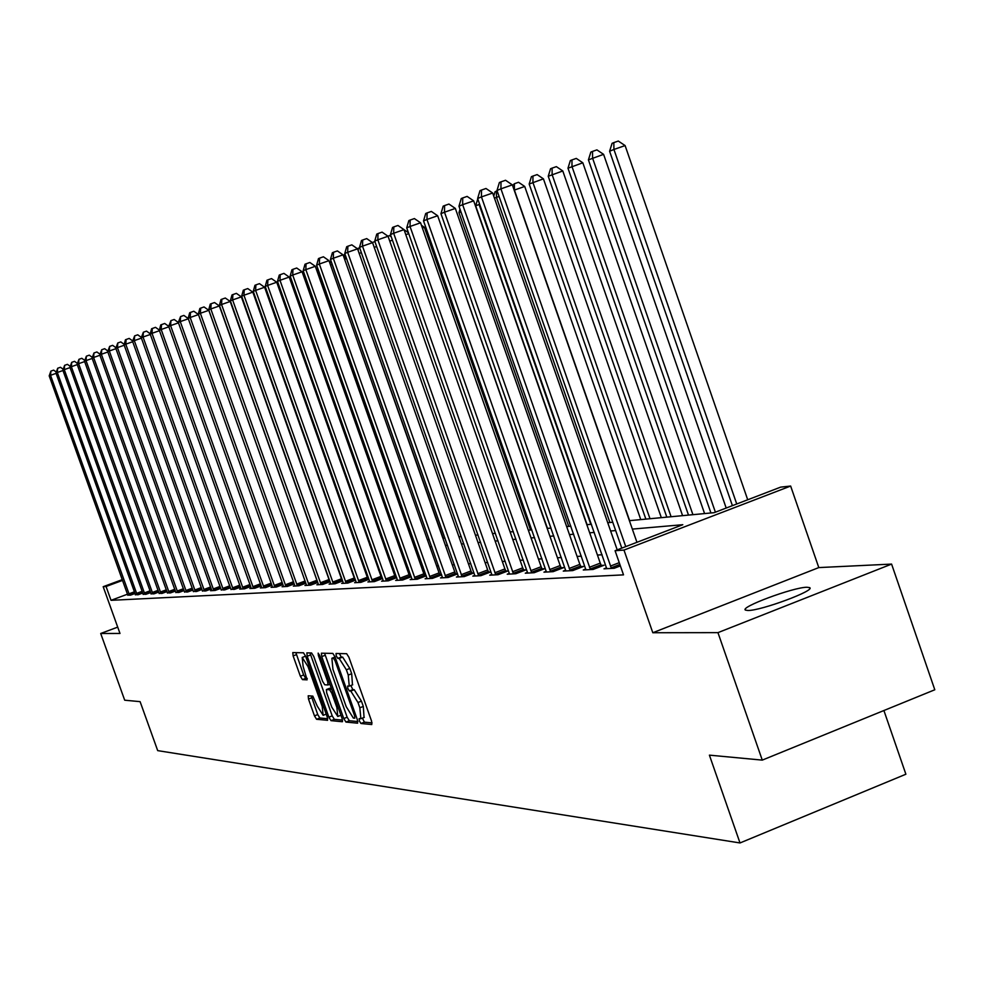 <?xml version="1.0" encoding="UTF-8"?>
<svg xmlns="http://www.w3.org/2000/svg" width="984" height="984" viewBox="0 0 984 984"><rect width="100%" height="100%" fill="white"/><g stroke="black" fill="none" stroke-linecap="round" stroke-linejoin="round"><path stroke-width="1.48" d="M359.381 720.989L360.956 723.498L371.792 724.531L371.571 721.087L348.914 657.275L346.651 653.708L336.048 653.487L336.27 655.922L337.832 658.394L339.185 658.431L346.356 669.784L348.238 675.061L349.258 686.119L347.61 686.069L347.832 688.468L349.406 690.965L350.771 691.051L357.979 702.502L359.849 707.767L360.857 718.714L359.16 718.603L359.381 720.989M362.419 718.099L364.387 722.158L372.063 722.871M339.406 653.561L341.276 657.066L342.641 657.103L339.185 658.431M350.87 685.504L352.838 689.636L354.215 689.71L350.771 691.051M747.914 610.486C760.829 610.855 816.585 590.129 809.537 587.596L806.917 587.251C793.399 587.19 739.046 607.411 745.528 610.117L747.914 610.486M308.213 695.786L308.484 699.046L314.474 715.86L316.565 719.279L327.574 720.313L327.229 717.029L305.594 656.205L303.478 652.798L292.777 652.589L293.121 655.898L300.366 676.229L302.457 679.612L307.082 679.846L303.121 666.377L302.199 657.472L308.004 666.562L322.235 706.537L323.146 715.319L317.279 706.143L312.814 696.106L308.213 695.786M127.526 594.188L111.032 600.326L106.063 586.501L103.185 586.698L122.311 579.625M762.268 760.115L717.951 632.638L891.59 564.09L934.8 689.772L762.268 760.115L709.403 755.146L740.005 842.956L157.698 750.632L140.109 701.654L124.697 700.202L100.7 633.487L119.986 633.462L103.185 586.698M891.59 564.09L818.799 567.583L652.81 632.737L717.951 632.638M652.81 632.737L623.979 550.081L615.074 550.708L682.798 524.706L632.343 529.097M111.032 600.326L623.512 574.865L615.074 550.708M343.76 718.541L345.95 722.071L357.623 723.179L357.377 719.784L335.052 656.931L332.838 653.413L321.411 653.191L321.743 656.599L343.76 718.541L347.143 717.225L349.332 720.755L357.868 721.543M342.309 721.727L331.03 720.645L328.877 717.176L307.205 656.242L306.86 652.884L311.584 652.97L313.736 656.402L322.592 681.322L324.757 684.778L328.004 684.95L327.66 681.58L318.398 655.504L318.152 653.118L319.714 655.529L342.063 718.381L342.506 721.641M117.711 627.128L100.7 633.487M602.097 554.755L597.448 555.062M581.359 556.157L577.104 556.44M561.335 557.51L557.448 557.768M542 558.814L538.457 559.06M523.303 560.081L520.081 560.302M505.222 561.311L502.307 561.507M487.732 562.491L485.1 562.663M470.795 563.635L468.433 563.795M454.399 564.742L452.296 564.89M438.495 565.825L436.638 565.948M423.083 566.87L421.447 566.981M408.139 567.879L406.712 567.977M393.625 568.863L392.395 568.937M379.529 569.81L378.496 569.884M365.851 570.732L365.002 570.794M352.555 571.643L351.866 571.679M620.375 565.886L614.201 568.26L603.991 568.826L606.574 567.842M585.763 569.023L583.278 569.982L593.131 569.441L603.991 565.259L601.273 565.419M565.677 570.179L563.279 571.101L572.799 570.572L583.475 566.464L580.867 566.612M546.28 571.286L543.955 572.171L553.156 571.655L563.672 567.62L561.138 567.768M527.522 572.356L525.284 573.205L534.164 572.713L544.533 568.74L542.086 568.887M509.38 573.389L507.215 574.213L515.813 573.733L526.022 569.834L523.66 569.97M491.828 574.385L489.737 575.185L498.064 574.717L508.113 570.88L505.825 571.015M474.841 575.357L472.812 576.132L480.868 575.677L490.782 571.901L488.568 572.024M458.384 576.292L456.416 577.042L464.227 576.599L473.993 572.885L471.853 573.008M442.431 577.202L440.524 577.928L448.089 577.497L457.609 573.881L455.641 573.955M441.656 574.779L439.934 574.877M441.693 574.865L432.456 578.371L425.125 578.777L426.97 578.075M426.195 575.689L424.707 575.775M426.244 575.812L417.29 579.219L410.168 579.613L411.964 578.936M411.201 576.562L409.91 576.636M411.263 576.735L402.579 580.031L395.666 580.412L397.401 579.76M396.65 577.423L395.556 577.485M396.724 577.633L388.286 580.831L381.583 581.2L383.268 580.56M382.518 578.248L381.62 578.297M382.604 578.494L374.412 581.606L367.893 581.962L369.529 581.347L369.123 579.994L265.2 286.442L267.623 285.434L372.641 581.704M368.791 579.047L368.065 579.096M368.889 579.342L360.931 582.356L354.597 582.7L356.183 582.097M355.568 580.154L347.832 583.082L341.669 583.426L343.207 582.836L342.813 581.507L241.658 296.184L243.946 295.237L346.147 583.168M342.617 580.941L335.089 583.783L329.099 584.115L330.599 583.549L330.193 582.233L230.367 300.858L232.605 299.935L333.453 583.881M330.009 581.716L322.691 584.471L316.86 584.803L318.324 584.25L317.93 582.946L219.395 305.409L221.56 304.511L321.104 584.57M317.758 582.466L310.624 585.148L304.954 585.468L306.381 584.927L305.987 583.635L208.706 309.825L210.822 308.951L309.087 585.234M305.827 583.192L298.89 585.8L293.355 586.107L294.745 585.591L294.351 584.299L198.313 314.13L200.367 313.281L297.377 585.886M294.204 583.893L287.451 586.439L282.064 586.735L283.417 586.23L283.023 584.951L188.178 318.324L190.183 317.5L285.987 586.513M282.9 584.582L276.307 587.054L271.067 587.35L272.383 586.858L271.99 585.591L178.313 322.408L180.269 321.596L274.88 587.14M271.867 585.246L265.459 587.657L260.342 587.94L261.621 587.46L261.24 586.206L168.707 326.393L170.601 325.606L264.069 587.743M261.129 585.898L254.868 588.247L249.887 588.53L251.129 588.063L250.748 586.808L159.334 330.267L161.192 329.505L253.515 588.321M250.649 586.538L244.549 588.826L239.69 589.096L240.908 588.641L240.526 587.399L150.195 334.056L152.003 333.305L243.232 588.899M240.44 587.153L234.487 589.379L230.933 589.207M230.477 587.755L224.66 589.933L221.191 589.748M220.748 588.346L215.078 590.462L210.564 590.707L211.683 590.289L211.314 589.084L124.095 344.855L125.767 344.166L213.848 590.535M211.252 588.912L205.718 590.978L202.409 590.818M201.978 589.465L196.579 591.495L193.344 591.322M192.925 590.019L187.649 591.987L184.488 591.827M184.082 590.548L178.928 592.466L175.828 592.319M175.435 591.064L170.392 592.946L167.378 592.798M166.997 591.568L162.065 593.413L159.1 593.266M158.732 592.073L153.91 593.869L151.019 593.721M151.093 594.016L150.663 592.577L145.927 594.311L143.111 594.164M143.184 594.459L142.754 593.032L138.129 594.742L135.362 594.607M135.435 594.889L135.017 593.487L130.491 595.16L127.785 595.037M740.005 842.956L905.883 774.224L883.903 710.522M629.403 520.671L714.113 512.676L780.656 487.129L790.644 486.047L623.979 550.081M818.799 567.583L790.644 486.047M122.582 580.388L106.063 586.501M615.652 530.561L610.634 530.991M594.287 532.418L589.674 532.824M573.684 534.214L569.453 534.583M553.783 535.948L549.921 536.292M534.57 537.633L531.04 537.941M515.997 539.244L512.787 539.527M498.027 540.819L495.124 541.065M480.647 542.332L478.027 542.565M463.821 543.795L461.471 544.004M447.523 545.222L445.42 545.407M431.718 546.6L429.86 546.76M416.404 547.928L414.781 548.076M401.546 549.232L400.131 549.355M387.13 550.486L385.913 550.597M373.133 551.704L372.1 551.803M359.529 552.897L358.68 552.971M346.319 554.041L345.642 554.103M343.367 547.682L344.043 547.621M356.38 546.452L357.229 546.366M369.763 545.185L370.796 545.087M383.539 543.881L384.756 543.771M397.733 542.553L399.147 542.418M412.333 541.163L413.969 541.015M427.388 539.749L429.245 539.576M442.911 538.285L445.002 538.088M458.925 536.772L461.262 536.551M475.444 535.21L478.052 534.964M492.504 533.599L495.395 533.328M510.13 531.938L513.316 531.631M528.334 530.216L531.852 529.884M547.178 528.433L551.028 528.076M566.661 526.6L570.88 526.194M586.833 524.693L591.446 524.263M607.743 522.713L612.749 522.246M364.043 717.385L363.305 706.426L359.849 707.767M354.215 689.71L361.436 701.161L363.305 706.426M352.469 684.803L351.694 673.72L348.238 675.061M342.641 657.103L349.812 668.444L351.694 673.72M324.585 653.241L347.143 717.225M354.781 718.197L354.621 715.823L335.052 660.744L333.502 658.284L331.879 658.259L332.936 669.268L346.233 706.709L353.342 718.074L354.781 718.197M332.088 658.247L334.966 657.14M342.543 720.116L334.351 719.353L331.03 720.645M309.997 652.946L332.211 715.885L334.351 719.353M331.78 707.139L337.783 716.475L336.897 707.558L331.805 693.24L329.64 689.759L326.381 689.563L326.713 692.908L331.78 707.139M329.64 688.333L331.387 688.357M295.877 652.638L303.65 674.975L305.741 678.345L307.254 678.419M311.276 695.995L317.746 714.581L319.849 718L327.709 718.738M747.717 499.774L625.098 145.57L613.93 149.47L609.6 151.241L732.404 505.653M736.745 503.993L613.93 149.47L613.819 142.606L618.284 141.044L625.098 145.57M609.6 151.241L612.085 143.32L613.819 142.606M636.943 542.307L512.344 184.869L500.942 188.842L625.75 546.6M496.994 190.478L499.392 182.52L500.979 181.855L500.942 188.842L496.994 190.478L621.79 548.125M500.979 181.855L505.542 180.269L512.344 184.869M726.192 508.039L603.586 154.34L588.42 159.875L710.928 512.971M715.393 512.184L592.589 158.166L592.516 151.413L596.907 149.888L603.586 154.34M588.42 159.875L590.843 152.102L592.516 151.413M704.581 513.574L582.823 162.79L567.977 168.215L688.492 515.099M692.921 514.681L571.999 166.567L571.95 159.925L576.28 158.412L582.823 162.79M567.977 168.215L570.339 160.589L571.95 159.925M682.589 515.653L562.787 170.958L548.236 176.259L666.82 517.141M671.088 516.735L552.135 174.672L552.098 168.129L556.366 166.64L562.787 170.958M548.236 176.259L550.548 168.768L552.098 168.129M617.214 549.884L492.664 193.012L481.447 196.911L611.421 568.42M477.634 198.497L479.983 190.687L481.508 190.047L481.447 196.911L477.634 198.497L606.747 568.678M481.508 190.047L485.985 188.485L492.664 193.012M589.441 567.288L600.265 563.131L473.673 200.859L462.64 204.697L590.449 569.588M458.962 206.222L461.25 198.559L462.726 197.944L462.64 204.697L458.962 206.222L585.935 569.834M600.265 563.131L601.642 566.157M462.726 197.944L467.129 196.406L473.673 200.859M569.207 568.457L579.871 564.361L455.346 208.423L444.497 212.212L570.203 570.708M440.943 213.688L443.169 206.16L444.596 205.57L444.497 212.212L440.943 213.688L565.849 570.954M579.871 564.361L581.224 567.325M444.596 205.57L448.938 204.057L455.346 208.423M661.322 517.658L543.426 178.842L529.171 184.033L645.873 519.121M650.006 518.728L532.934 182.495L532.934 176.062L537.129 174.598L543.426 178.842M529.171 184.033L531.422 176.677L532.934 176.062M549.675 569.588L560.179 565.554L437.659 215.742L426.97 219.469L550.646 571.802M423.538 220.896L425.715 213.503L427.093 212.925L426.97 219.469L423.538 220.896L546.44 572.036M560.179 565.554L561.483 568.457M427.093 212.925L431.361 211.437L437.659 215.742M640.769 519.601L524.718 186.456L514.189 190.146M629.625 520.647L514.386 190.06L514.398 183.725L518.531 182.286L524.718 186.456M512.578 185.533L514.398 183.725M530.794 570.671L541.139 566.71L420.562 222.802L410.033 226.48L531.741 572.848M406.724 227.857L408.852 220.6L410.18 220.035L410.033 226.48L406.724 227.857L527.682 573.082M541.139 566.71L542.418 569.552M410.18 220.035L414.387 218.571L420.562 222.802M609.908 522.516L496.44 197.378L494.472 198.178M499.072 196.456L496.44 197.378L496.477 191.13L497.141 190.908M493.747 196.111L495.075 191.72L496.477 191.13M512.541 571.729L522.725 567.829L404.03 229.641L393.661 233.257L513.476 573.869M390.463 234.586L392.542 227.452L393.821 226.91L393.661 233.257L390.463 234.586L509.54 574.09M522.725 567.829L523.98 570.609M393.821 226.91L397.966 225.471L404.03 229.641M590.831 524.312L479.085 204.463L475.678 205.84L587.091 524.669M479.651 204.254L479.097 202.692M475.678 205.84L477.769 198.879M494.878 572.75L504.915 568.912L388.04 236.246L377.831 239.813L495.788 574.853M374.732 241.092L376.761 234.094L378.004 233.565L377.831 239.813L374.732 241.092L491.975 575.062M504.915 568.912L506.133 571.643M378.004 233.565L382.087 232.138L388.04 236.246M460.93 211.855L458.974 212.655L568.727 526.403M458.974 212.655L460.008 209.211M477.781 573.733L487.67 569.957L372.555 242.642L362.506 246.16L478.679 575.8M359.504 247.402L361.485 240.514L362.69 239.998L362.506 246.16L359.504 247.402L474.989 576.009M487.67 569.957L488.863 572.626M362.69 239.998L366.712 238.595L372.555 242.642M442.874 219.223L550.942 528.076M461.213 574.681L470.967 570.966L357.573 248.841L347.659 252.298L462.099 576.722M344.757 253.503L346.7 246.726L347.869 246.234L347.659 252.298L344.757 253.503L458.519 576.919M470.967 570.966L472.136 573.586M347.869 246.234L351.829 244.856L357.573 248.841M547.473 528.408L439.541 221.129M445.162 575.603L454.78 571.95L343.059 254.844L333.293 258.251L446.035 577.62M330.464 259.419L332.371 252.753L333.502 252.273L333.293 258.251L330.464 259.419L442.566 577.805M454.78 571.95L455.924 574.521M333.502 252.273L337.401 250.92L343.059 254.844M530.511 530.007L424.387 227.316L422.382 228.017M421.423 225.275L424.387 227.316M429.602 576.501L439.085 572.897L328.976 260.662L319.345 264.019L430.463 578.481M316.614 265.151L318.472 258.595L319.579 258.128L319.345 264.019L316.614 265.151L427.105 578.666M439.085 572.897L440.205 575.431M319.579 258.128L323.416 256.787L328.976 260.662M408.754 233.638L405.789 234.672M404.055 229.715L408.421 232.728M414.51 577.374L423.858 573.832L315.323 266.295L305.839 269.616L415.346 579.318M303.183 270.711L305.003 264.253L306.073 263.81L305.839 269.616L303.183 270.711L412.087 579.502M423.858 573.832L424.953 576.304M306.073 263.81L309.862 262.482L315.323 266.295M392.419 240.182L389.75 241.117M387.917 236.16L389.504 235.607L391.238 236.8M399.873 578.223L409.086 574.717L302.088 271.768L292.715 275.053L400.697 580.142M290.145 276.11L291.928 269.751L292.961 269.321L292.715 275.053L290.145 276.11L397.524 580.314M409.086 574.717L410.168 577.153M292.961 269.321L296.713 268.017L302.088 271.768M376.638 246.517L374.215 247.365M372.358 242.495L374.904 241.609M385.654 579.035L394.744 575.591L289.222 277.082L279.985 280.317L386.466 580.929M277.488 281.35L279.247 275.089L280.243 274.671L279.985 280.317L277.488 281.35L383.391 581.101M394.744 575.591L395.802 577.977M280.243 274.671L283.933 273.38L289.222 277.082M361.349 252.654L359.185 253.405M357.34 248.681L359.64 247.808M358.287 248.288L358.213 250.662M265.2 286.442L266.922 280.268L267.894 279.862L267.623 285.434L276.738 282.248L381.853 578.789M267.894 279.862L271.535 278.595L276.738 282.248M443.243 538.248L344.621 259.284M346.54 258.595L344.917 259.161L345.077 254.425M343.502 256.123L344.867 253.835M358.422 580.609L367.29 577.251L264.61 287.254L255.619 290.403L359.209 582.442M253.257 291.387L254.942 285.311L255.889 284.905L255.619 290.403L253.257 291.387L356.306 582.602M367.29 577.251L368.299 579.564M255.889 284.905L259.481 283.65L264.61 287.254M429.122 539.589L332.088 264.388L330.526 265.04M330.058 263.712L330.919 260.698M241.658 296.184L243.306 290.206L244.229 289.813L243.946 295.237L252.827 292.137L355.113 580.326M244.229 289.813L247.771 288.57L252.827 292.137M318.324 270.01L317.168 270.477L412.677 541.139M317.168 270.477L317.758 268.398M230.367 300.858L231.99 294.954L232.888 294.585L232.605 299.935L241.363 296.873L342.297 581.064M232.888 294.585L236.381 293.355L241.363 296.873M219.395 305.409L220.982 299.591L221.855 299.222L221.56 304.511L230.207 301.473L329.837 581.778M221.855 299.222L225.311 298.017L230.207 301.473M398.114 542.516L303.724 276.43M208.706 309.825L210.268 304.093L211.117 303.736L210.822 308.951L219.358 305.962L317.709 582.479M211.117 303.736L214.537 302.543L219.358 305.962M291.94 281.215L290.821 281.608M290.009 279.296L291.682 280.465M198.313 314.13L199.85 308.472L200.674 308.127L200.367 313.281L208.805 310.329L305.569 582.454M200.674 308.127L204.045 306.947L208.805 310.329M279.247 286.307L278.3 286.639M276.873 282.605L278.288 283.601M188.178 318.324L189.691 312.74L190.49 312.408L193.823 311.239L198.448 314.536M198.473 314.597L190.183 317.5L190.49 312.408M266.91 291.252L266.123 291.522M264.536 287.205L265.373 286.91M178.313 322.408L180.576 316.577L183.873 315.421L188.264 318.545M188.338 318.779L180.269 321.596L180.576 316.577M254.917 296.061L254.29 296.282M252.679 292.027L253.405 291.781M168.707 326.393L170.921 320.636L174.18 319.493L178.338 322.469M178.473 322.85L170.601 325.606L170.921 320.636M241.154 296.725L241.769 296.504M159.334 330.267L160.761 324.904L164.722 323.465L168.719 326.331M168.854 326.811L161.192 329.505L161.511 324.597M231.08 302.875L231.031 303.798M150.195 334.056L151.597 328.754L155.509 327.34L159.371 330.107M159.482 330.686L152.003 333.305L152.323 328.459M150.331 334.462L143.049 337.008L233.196 589.453M141.278 337.746L143.369 332.223L143.049 337.008L141.278 337.746L231.019 589.576M143.369 332.223L146.518 331.116L150.257 333.81M141.413 338.139L134.304 340.624L223.405 589.994M132.582 341.337L134.636 335.888L134.304 340.624L132.582 341.337L221.289 590.117M134.636 335.888L137.735 334.806L141.364 337.414M124.095 344.855L125.435 339.763L129.175 338.41L132.692 340.931M132.717 341.731L125.767 344.166L126.112 339.48M124.23 345.236L117.44 347.61L204.512 591.052M115.805 348.287L117.785 342.973L117.44 347.61L115.805 348.287L202.495 591.163M117.785 342.973L120.823 341.915L124.218 344.363M115.94 348.656L109.31 350.981L195.41 591.556M107.711 351.645L109.654 346.393L109.31 350.981L107.711 351.645L193.43 591.667M109.654 346.393L112.656 345.347L115.952 347.721M107.834 352.001L101.364 354.265L186.505 592.048M99.802 354.916L101.721 349.738L101.364 354.265L99.802 354.916L184.574 592.159M101.721 349.738L104.685 348.693L107.871 351.005M99.925 355.261L93.603 357.475L177.809 592.54M92.078 358.114L93.96 352.998L93.603 357.475L92.078 358.114L175.915 592.639M93.96 352.998L96.887 351.964L99.987 354.203M92.201 358.447L86.026 360.611L169.297 593.008M84.526 361.239L86.371 356.183L86.026 360.611L84.526 361.239L167.452 593.106M86.371 356.183L89.273 355.163L92.275 357.34M84.649 361.571L78.609 363.686L160.982 593.475M77.146 364.289L78.966 359.308L78.609 363.686L77.146 364.289L159.187 593.573M78.966 359.308L81.832 358.299L84.747 360.402M77.256 364.621L71.352 366.688L152.864 593.918M69.925 367.278L71.709 362.346L71.352 366.688L69.925 367.278L150.663 592.577M71.709 362.346L74.55 361.349L77.379 363.404M70.036 367.598L64.267 369.627L144.906 594.361M62.865 370.205L64.624 365.335L64.267 369.627L62.865 370.205L142.754 593.032M64.624 365.335L67.429 364.351L70.171 366.331M62.976 370.513L57.33 372.493L137.133 594.791M55.965 373.059L57.687 368.25L57.33 372.493L55.965 373.059L135.017 593.487M57.687 368.25L60.467 367.278L63.124 369.197M56.063 373.367L50.541 375.31L129.519 595.222M49.2 375.863L50.897 371.103L50.541 375.31L49.2 375.863L127.859 595.308M50.897 371.103L53.653 370.132L56.236 372.013M364.387 722.158L360.956 723.498M341.276 657.066L337.832 658.394M352.838 689.636L349.406 690.965M361.436 701.161L357.979 702.502M349.812 668.444L346.356 669.784M325.126 655.307L321.743 656.599M349.332 720.755L345.95 722.071M355.814 715.368L354.621 715.823M336.245 660.276L335.052 660.744M335.286 657.595L333.502 658.284M332.211 715.885L328.877 717.176M310.538 654.963L307.205 656.242M328.053 684.938L329.911 684.212L328.103 684.889M328.816 681.137L327.66 681.58M319.542 655.061L318.398 655.504M338.053 707.102L336.897 707.558M332.961 692.798L331.805 693.24M331.608 688.997L329.64 689.759M329.812 688.259L326.454 689.563M323.355 706.106L322.235 706.537M309.124 666.131L308.004 666.562M305.741 678.345L302.457 679.612M303.65 674.975L300.366 676.229M296.418 654.643L293.121 655.898M319.849 718L316.565 719.279M317.746 714.581L314.474 715.86M311.768 697.779L308.484 699.046M610.388 566.083L619.256 562.676M611.125 567.829L619.883 564.459M590.154 569.01L600.99 564.841M569.921 570.142L580.585 566.046M550.363 571.237L560.868 567.214M531.471 572.294L541.815 568.334M513.205 573.328L523.39 569.428M495.53 574.312L505.567 570.486M478.421 575.283L488.31 571.507M461.853 576.206L471.594 572.491M445.789 577.104L455.395 573.451M430.217 577.989L439.7 574.385M415.113 578.826L424.461 575.283M400.463 579.65L409.688 576.157M386.232 580.449L395.334 577.005M371.841 579.834L380.82 576.439M372.419 581.224L381.398 577.829M358.988 581.987L367.844 578.629M345.384 581.359L354.129 578.051M345.938 582.712L354.683 579.404M332.69 582.085L341.337 578.826M333.244 583.426L341.878 580.166M320.353 582.799L328.89 579.588M320.895 584.115L329.419 580.904M308.349 583.5L316.774 580.326M308.878 584.791L317.303 581.618M296.651 584.164L304.978 581.04M297.18 585.455L305.495 582.319M285.274 584.828L293.441 581.753M285.791 586.095L293.909 583.032M274.179 585.468L282.15 582.466M274.684 586.71L282.592 583.746M263.368 586.083L271.129 583.168M263.872 587.325L271.584 584.422M252.827 586.698L260.403 583.856M253.331 587.915L260.846 585.086M242.556 587.288L249.936 584.521M243.036 588.493L250.367 585.738M232.532 587.866L239.727 585.16M233.011 589.047L240.157 586.378M222.741 588.432L229.776 585.8M223.22 589.601L230.195 586.993M213.196 588.973L220.059 586.415M213.663 590.142L220.477 587.583M203.873 589.514L210.576 587.005M204.34 590.658L210.994 588.174M194.77 590.043L201.314 587.596M195.226 591.175L201.72 588.739M185.878 590.548L192.274 588.161M186.333 591.667L192.679 589.305M177.181 591.052L183.43 588.727M177.637 592.159L183.836 589.846M168.695 591.544L174.795 589.268M169.137 592.639L175.189 590.375M160.392 592.024L166.357 589.797M160.822 593.106L166.751 590.892M152.262 592.491L158.104 590.314M152.692 593.561L158.486 591.396M144.316 592.946L150.035 590.818M144.746 594.004L150.417 591.901M136.542 593.389L142.139 591.31M136.973 594.447L142.52 592.38M128.941 593.832L134.414 591.802M129.359 594.865L134.783 592.848M809.537 587.596L809.82 588.407M364.301 717.373L361.067 718.627M352.702 684.79L349.455 686.045M335.089 657.029L331.879 658.259M340.944 715.245L337.93 716.413M329.738 688.271L326.381 689.563M326.208 714.138L323.281 715.27M305.52 656.205L302.199 657.472"/></g></svg>
